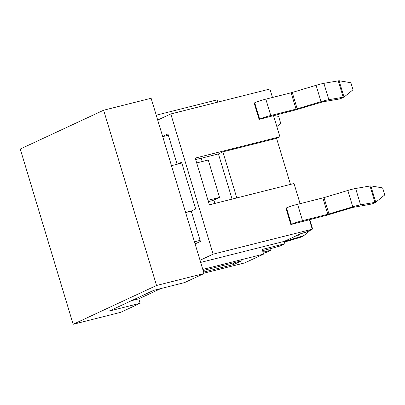 <?xml version="1.0" encoding="UTF-8"?>
<svg xmlns="http://www.w3.org/2000/svg" width="405" height="405" viewBox="0 0 405 405"><rect width="100%" height="100%" fill="white"/><g stroke="black" fill="none" stroke-linecap="round" stroke-linejoin="round"><path stroke-width="0.61" d="M160.901 288.542L138.778 298.839L140.12 303.279L109.142 311.075L153.606 290.38L184.584 282.584L204.039 273.527L156.543 285.479L73.163 324.289L20.25 149.03L103.629 110.221L156.543 285.479M138.778 298.839L131.483 300.677M204.039 273.527L151.126 98.268L103.629 110.221M140.12 303.279L120.665 312.336L73.163 324.289M196.693 162.921L208.256 160.01L219.545 197.397L207.978 200.308M171.477 165.665L177.461 164.162L181.572 162.243L195.681 208.98L191.236 211.051L200.409 241.431L195.099 243.901M191.57 210.894L185.586 212.402M191.271 211.162L185.642 212.579M219.545 197.397L212.873 200.505L208.378 201.634M195.681 159.575L201.209 158.183L202.222 161.529M213.85 200.05L214.873 203.437M177.461 164.162L181.82 163.063M194.957 243.445L197.392 242.833M200.09 240.373L194.461 241.79M168.338 135.214L162.709 136.632M300.1 203.664L294.015 183.521L209.344 204.829L195.235 158.092L279.906 136.784L273.486 115.531M290.846 224.547L324.471 215.845A9.796 0.8 -16.8 0 0 328.992 214.594L352.826 207.431L369.147 204.495A9.796 0.8 -16.8 0 0 372.433 203.776L375.769 202.222L384.75 194.932L382.634 187.925L370.828 185.865L355.636 188.487A9.796 0.8 163.2 0 0 347.834 190.461L324 197.625L297.584 204.297A8.571 0.704 163.2 0 0 286.467 207.932L285.91 208.19L290.846 224.547L291.403 224.289A8.571 0.704 -16.8 0 1 302.52 220.659L327.807 214.296L352.775 206.818A9.796 0.8 -16.8 0 1 360.577 204.844L375.769 202.222L370.828 185.865M350.887 82.767L339.081 80.711L344.022 97.068L353.003 89.778L350.887 82.767M259.099 119.389L292.724 110.692A9.796 0.8 163.2 0 0 297.24 109.436L323.028 101.782L337.4 99.341A9.796 0.8 163.2 0 0 340.686 98.618L344.022 97.068L328.83 99.691A9.796 0.8 163.2 0 0 321.028 101.665L296.06 109.137L270.773 115.501A8.571 0.704 163.2 0 0 259.656 119.131L259.099 119.389L254.163 103.032L254.715 102.774A8.571 0.704 -16.8 0 1 265.837 99.144L291.119 92.78L316.087 85.308A9.796 0.8 -16.8 0 1 323.889 83.329L339.081 80.711M284.437 242.079L300.171 237.411L303.507 235.857L310.934 229.832M312.144 228.85L312.488 228.567L310.372 221.56L309.921 221.479M302.662 233.057L303.507 235.857A9.796 0.8 163.2 0 0 299.239 237.036L284.259 241.501M276.828 126.588L280.741 123.414L278.625 116.402L273.542 115.516M262.582 250.649L270.555 248.645L271.031 250.184L263.048 252.194M263.346 253.191L266.029 252.512L271.031 250.184M290.481 184.407L276.569 138.338L279.906 136.784M200.683 262.405L284.224 241.38L301.457 233.361L305.588 232.318L312.255 229.215L213.126 254.163L200.035 260.258M284.224 241.38L284.928 243.719L262.212 249.434L263.625 254.107L244.726 262.906L203.933 273.173M270.555 248.645L279.926 246.048L284.928 243.719M263.483 250.422L263.883 251.748L262.982 251.976M263.032 252.143L263.883 251.748M156.234 115.187L217.06 99.878L217.743 102.141M157.702 120.052L170.799 113.957L213.126 254.163M272.479 97.473L269.922 89.009L170.799 113.957M309.369 219.647L312.255 229.215M162.643 136.409L167.953 133.939L177.106 164.248M203.133 270.52L241.542 260.855L233.761 264.475L203.599 272.069M233.761 264.475L233.295 262.931M263.625 254.107L202.799 269.416M232.07 199.108L218.427 153.92L222.877 151.85L236.788 197.923M201.229 158.249L218.427 153.92M276.569 138.338L222.877 151.85M374.949 202.404L370.008 186.047M360.577 204.844L355.636 188.487M352.775 206.818L347.834 190.461M328.936 213.982L324 197.625M327.807 214.296L322.871 197.934M302.52 220.659L297.584 204.297M291.403 224.289L286.467 207.932M338.261 80.889L343.202 97.246M323.889 83.329L328.83 99.691M316.087 85.308L321.028 101.665M292.248 92.467L297.189 108.823M291.119 92.78L296.06 109.137M265.837 99.144L270.773 115.501M254.715 102.774L259.656 119.131M299.239 237.036L298.541 234.718"/></g></svg>
